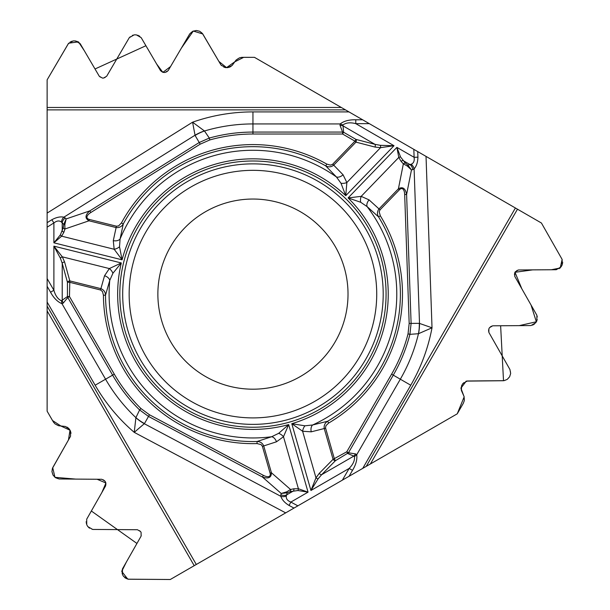 <?xml version="1.0" encoding="UTF-8"?>
<svg xmlns="http://www.w3.org/2000/svg" width="610" height="610" viewBox="0 0 610 610"><rect width="100%" height="100%" fill="white"/><g stroke="black" fill="none" stroke-linecap="round" stroke-linejoin="round"><path stroke-width="0.46" stroke-dasharray="3.05 2.29" d="M170.281 579.5L457.248 413.816L463.287 403.355A8.647 8.647 0 0 0 463.661 395.44L461.381 390.453A5.185 5.185 0 0 1 461.602 385.703L462.822 383.591A5.185 5.185 0 0 1 467.275 380.998L502.884 380.762A7.777 7.777 0 0 0 509.563 376.873L509.647 376.736A7.777 7.777 0 0 0 509.67 369.004L488.869 332.419A3.675 3.675 0 0 1 488.884 328.767L489.533 327.646A3.675 3.675 0 0 1 492.689 325.809L530.944 325.557A5.62 5.62 0 0 0 535.771 322.751L536.861 320.86A5.62 5.62 0 0 0 536.884 315.279L514.756 276.353A3.675 3.675 0 0 1 514.764 272.7L515.282 271.801A3.675 3.675 0 0 1 518.439 269.971L556.198 269.719A5.62 5.62 0 0 0 561.025 266.906L562.115 265.022A5.62 5.62 0 0 0 562.138 259.433L541.428 223.016L254.462 57.34L242.383 57.34A8.647 8.647 0 0 0 235.338 60.969L232.158 65.438A5.185 5.185 0 0 1 227.934 67.626L225.494 67.626A5.185 5.185 0 0 1 221.018 65.056L203.016 34.343A7.777 7.777 0 0 0 196.306 30.5L196.145 30.5A7.777 7.777 0 0 0 189.435 34.343L168.154 70.646A3.675 3.675 0 0 1 164.982 72.46L163.694 72.46A3.675 3.675 0 0 1 160.522 70.646L141.177 37.645A5.62 5.62 0 0 0 136.327 34.861L134.154 34.861A5.62 5.62 0 0 0 129.305 37.645L106.658 76.265A3.675 3.675 0 0 1 103.494 78.08L102.457 78.08A3.675 3.675 0 0 1 99.285 76.265L80.192 43.691A5.62 5.62 0 0 0 75.343 40.916L73.162 40.916A5.62 5.62 0 0 0 68.32 43.691L47.13 79.834L47.13 411.193L53.177 421.655A8.647 8.647 0 0 0 59.841 425.94L65.3 426.459A5.185 5.185 0 0 1 69.304 429.028L70.524 431.14A5.185 5.185 0 0 1 70.539 436.295L52.94 467.245A7.777 7.777 0 0 0 52.971 474.976L53.047 475.114A7.777 7.777 0 0 0 59.734 479.002L101.809 479.285A3.675 3.675 0 0 1 104.966 481.122L105.614 482.236A3.675 3.675 0 0 1 105.629 485.888L86.719 519.148A5.62 5.62 0 0 0 86.734 524.737L87.825 526.621A5.62 5.62 0 0 0 92.651 529.434L137.425 529.732A3.675 3.675 0 0 1 140.582 531.562L141.101 532.461A3.675 3.675 0 0 1 141.116 536.114L122.45 568.939A5.62 5.62 0 0 0 122.473 574.529L123.555 576.412A5.62 5.62 0 0 0 128.39 579.218L170.281 579.5M348.02 294.119A95.076 95.076 0 0 1 205.41 376.454A95.076 95.076 0 0 1 205.41 211.777A95.076 95.076 0 0 1 348.02 294.119M362.736 468.381L366.244 466.36"/><path stroke-width="0.91" d="M370.4 463.958L457.248 413.816L463.287 403.355L464.301 400.61L464.073 396.538L461.381 390.453L461.602 385.703L462.822 383.591L467.275 380.998L504.035 380.671L507.23 379.397L509.647 376.736L510.661 373.45L509.937 369.515L488.869 332.419L488.884 328.767L489.533 327.646L492.689 325.809L530.944 325.557L535.771 322.751L536.861 320.86L536.884 315.279L514.756 276.353L514.764 272.7L515.282 271.801L518.439 269.971L556.198 269.719L561.025 266.906L562.115 265.022L562.138 259.433L541.428 223.016L517.486 209.192L370.4 463.958L342.393 480.131L349.156 468.419C353.129 464.34 354.898 460.413 354.44 456.631L353.846 456.097L355.668 453.939L356.713 454.747C357.368 459.483 355.965 464.683 352.496 470.348L349.156 468.419L310.932 490.486L315.98 477.843L319.282 473.314L333.075 459.322L346.777 451.796L347.791 453.558L353.846 456.097L321.638 474.694L318.107 478.835L310.932 490.486L291.786 423.706L304.931 425.81L312.648 424.979L327.593 421.266L328.645 423.065L325.946 425.688L325.519 427.862L334.41 458.941L335.424 460.702A2.158 1.273 -135.4 0 1 333.075 459.322L324.253 428.578C323.78 425.437 324.886 422.997 327.593 421.266A147.445 147.445 0 0 0 378.551 216.893C376.98 214.102 377.14 211.426 379.031 208.872L398.406 188.818C402.646 186.378 405.375 188.261 406.603 194.46L411.102 323.353L409.92 334.341C406.237 348.691 400.686 362.287 393.282 375.142L348.462 452.772L355.668 453.939M196.298 564.479L194.216 565.676L47.13 310.909L47.13 306.113L196.298 564.479L342.393 480.131M47.13 310.909L47.13 411.193L53.482 422.158L55.045 423.904L58.682 425.75L65.3 426.459L69.304 429.028L70.524 431.14L70.539 436.295L52.452 468.289L51.949 471.69L53.047 475.114L55.38 477.638L59.155 478.98L101.809 479.285L104.966 481.122L105.614 482.236L105.629 485.888L86.719 519.148L86.734 524.737L87.825 526.621L92.651 529.434L137.425 529.732L140.582 531.562L141.101 532.461L141.116 536.114L122.45 568.939L122.473 574.529L123.555 576.412L128.39 579.218L170.281 579.5L194.216 565.676M47.13 306.113L47.13 302.064L95.145 385.223A182.215 182.215 0 0 0 134.238 432.353L135.9 417.652L139.621 409.943C129.038 399.58 120.04 387.975 112.614 375.142L67.794 297.505L63.173 303.17L61.953 303.666L61.457 300.753L67.443 296.536L67.794 297.505L69.471 296.536L114.291 374.166C121.634 386.839 130.525 398.299 140.979 408.555L149.458 414.762L263.329 475.312A10.446 4.323 41.2 0 0 270.077 473.116L271.412 472.735C271.404 477.63 268.408 479.056 262.422 477.012L148.55 416.462L139.621 409.943L140.979 408.555M47.13 109.876L47.13 107.474L341.31 107.474L345.466 109.876L47.13 109.876L47.13 302.064M341.31 107.474L254.462 57.34L241.789 57.355L239.494 57.836L236.078 60.062L232.158 65.438L227.934 67.626L225.494 67.626L221.018 65.056L202.36 33.397L199.661 31.262L196.306 30.5L192.79 31.262L189.748 33.855L168.154 70.646L164.982 72.46L163.694 72.46L160.522 70.646L141.177 37.645L136.327 34.861L134.154 34.861L129.305 37.645L106.658 76.265L103.494 78.08L102.457 78.08L99.285 76.265L80.192 43.691L75.343 40.916L73.162 40.916L68.32 43.691L47.13 79.834L47.13 107.474M345.466 109.876L348.973 111.904L252.944 111.904A182.215 182.215 0 0 0 192.585 122.191L204.487 130.982L209.299 138.058C223.565 134.078 238.113 132.08 252.944 132.073L342.584 132.073L339.991 125.241L340.174 123.937C343.948 121.001 349.156 119.621 355.79 119.789L355.79 123.647C350.27 122.244 345.992 122.679 342.942 124.966L343.605 132.256L342.584 132.073L342.584 134.017L354.959 141.154L355.973 139.4A2.158 1.273 104.6 0 1 355.958 142.122L354.959 141.154L332.488 164.395L330.391 165.112L326.769 164.082L325.74 165.897L336.43 176.976A143.838 143.838 0 0 0 120.078 239.021L123.266 223.954C121.634 226.714 119.24 227.904 116.075 227.545L89.022 220.797C84.79 218.342 85.057 215.033 89.815 210.877L199.188 142.534L209.299 138.058L209.825 139.934C223.931 136.007 238.304 134.032 252.944 134.017L342.584 134.017L343.605 132.256L355.973 139.4L374.99 144.341A2.158 1.273 104.6 0 1 374.967 147.063L355.958 142.122L333.739 165.127C331.26 167.117 328.592 167.369 325.74 165.897A147.445 147.445 0 0 0 123.266 223.954L121.428 222.963L118.553 225.936L116.411 226.196L89.365 219.447A10.446 4.323 161.2 0 1 90.837 212.509L89.815 210.877L66.162 218.921L64.851 224.465L64.927 228.994A2.158 1.388 -162.3 0 1 63.234 227.652L60.398 234.819L53.894 242.818L122.084 259.822L119.522 246.76L120.078 239.021A6.481 4.163 -170.4 0 1 113.285 240.66L116.411 226.196M426.032 156.396L432.017 327.799L418.46 333.716A43.218 38.605 -90.2 0 0 419.283 323.338L432.017 327.799A182.215 182.215 0 0 1 410.751 385.223L362.736 468.381L170.281 579.5L127.795 579.18L121.725 571.372L126.438 561.924L136.937 543.457L91.347 511.005L101.855 492.537L105.942 482.998L97.081 479.246L75.838 479.109L54.953 477.325L52.727 467.672L68.457 439.962L69.997 430.225L60.962 426.047L52.498 420.503L47.13 411.193L47.13 79.834L68.648 43.203L78.446 41.854L84.271 50.653L95.015 68.983L145.912 45.727L156.656 64.05L162.87 72.369L170.548 66.566L181.292 48.243L193.278 31.049L202.756 33.947L218.883 61.427L226.554 67.626L234.682 61.884L243.718 57.325L254.462 57.34L541.428 223.016L562.138 259.433L560.201 267.996L551.341 269.75L532.713 269.872L515 272.289L521.847 288.835L531.058 305.023L536.342 321.767L519.255 325.633L500.627 325.755L503.509 380.724L466.269 381.113L460.908 388.166L464.157 396.851L457.248 413.816L366.244 466.36L515.412 207.995L348.973 111.904M515.412 207.995L517.486 209.192M386.069 294.119A133.125 133.125 0 0 0 186.385 178.829A133.125 133.125 0 0 0 186.385 409.401A133.125 133.125 0 0 0 386.069 294.119M348.02 294.119A95.076 95.076 0 0 1 205.41 376.454A95.076 95.076 0 0 1 205.41 211.777A95.076 95.076 0 0 1 348.02 294.119M342.942 124.966L340.174 123.937L252.944 123.937A170.182 170.182 0 0 0 204.487 130.982A43.218 38.605 149.8 0 0 195.086 135.458L192.585 122.191L47.13 213.081M47.13 222.673L51.873 219.714C56.372 217.274 60.375 216.428 63.89 217.175A6.481 5.437 108.7 0 0 61.435 222.086L63.745 224.434L66.162 218.921L65.239 217.991A6.481 5.764 135.1 0 0 62.22 222.902L62.22 230.824A2.158 1.388 -162.3 0 0 63.913 232.174L61.648 236.169L53.894 242.818L53.894 222.947C56.829 220.66 59.345 220.37 61.435 222.086M47.13 286.296L50.546 292.213C53.726 298.046 57.523 301.866 61.953 303.666L105.568 379.206L95.145 385.223M51.873 219.714L53.894 222.947L47.13 227.172M50.546 292.213L53.894 290.284L47.13 278.572M341.005 183.252A6.481 3.629 -9.6 0 0 346.861 182.535L345.756 195.688L341.005 183.252L336.43 176.976A6.481 4.163 138.4 0 0 343.056 174.773L332.74 164.166M119.522 246.76A6.481 3.629 157.6 0 1 114.169 249.261L122.084 259.822A135.283 135.283 0 0 1 345.756 195.688L394.014 145.714L380.335 145.325L374.99 144.341L342.774 125.744L339.991 125.241M270.077 473.116L262.392 446.314L261.095 444.599L257.084 443.592A149.526 149.526 0 0 1 103.418 295.202L102.495 291.549L100.513 289.986L104.539 275.743A6.481 4.163 18.4 0 1 109.762 280.387L112.903 273.288A6.481 3.629 -129.6 0 0 109.358 268.568L121.299 262.956L53.894 246.15L62.319 256.84L64.584 261.964L69.807 280.905L69.471 296.536L67.443 296.536L67.443 282.255A2.158 1.273 -15.4 0 1 69.807 280.905L100.848 288.644C103.807 289.796 105.355 291.976 105.507 295.187A147.445 147.445 0 0 0 257.023 441.503L271.663 436.737L278.648 433.344L288.683 424.598L283.49 436.729L276.483 441.792L263.726 445.933L271.412 472.735L290.558 489.502A2.158 1.388 77.7 0 1 290.238 491.645L287.203 492.811L281.218 493.475L286.677 491.843L290.558 489.502L293.814 488.801A2.158 1.388 77.7 0 1 293.494 490.936L286.639 494.901L286.326 495.983C285.884 498.652 287.394 500.688 290.84 502.083L297.878 505.827M112.903 273.288L121.299 262.956A135.283 135.283 0 0 0 288.683 424.598L308.05 492.148L297.871 490.516L290.238 491.645M276.483 441.792A6.481 4.163 69.6 0 0 271.663 436.737A143.838 143.838 0 0 1 109.762 280.387L105.507 295.187L103.418 295.202M65.239 217.991L63.89 217.175L194.979 135.26A43.218 38.56 -25.7 0 1 204.419 130.944M61.457 300.753C57.958 299.258 55.434 295.766 53.894 290.284L53.894 246.15L60.398 258.19L62.22 263.314A2.158 1.273 -15.4 0 1 64.584 261.964M89.365 219.447L89.022 220.797L64.927 228.994L63.913 232.174M64.851 224.465L63.745 224.434L63.234 227.652M113.285 240.66L114.169 249.261L61.648 236.169A2.158 1.281 -137.2 0 1 60.398 234.819M60.398 258.19A2.158 1.083 -32.4 0 1 62.319 256.84L109.358 268.568L104.539 275.743M417.728 151.593L417.919 157.182C417.781 162.298 416.508 166.187 414.106 168.856A6.481 5.437 -131.3 0 0 411.079 164.281L407.892 165.104L411.46 169.954L407.312 166.042L403.355 163.846A2.158 1.388 -42.3 0 1 405.368 163.053L400.572 157.014L396.896 147.376L348.081 197.93L360.67 202.245L367.098 206.599L378.551 216.893L380.327 215.795L379.191 211.815L380.03 209.84L399.405 189.779A10.446 4.323 -78.8 0 1 404.674 194.529L406.603 194.46L411.46 169.954L412.726 169.618A6.481 5.764 -104.9 0 0 409.981 164.547L403.126 160.59A2.158 1.388 -42.3 0 0 401.113 161.383L398.78 157.426L396.896 147.376L414.106 157.311C414.617 161.002 413.611 163.32 411.079 164.281M417.919 157.182L414.106 157.311L413.832 149.343M369.073 199.889A6.481 4.163 -50.4 0 0 367.098 206.599A143.838 143.838 0 0 1 312.648 424.979A6.481 4.163 78.4 0 0 311.245 431.827L302.621 431.239L291.786 423.706A135.283 135.283 0 0 0 348.081 197.93L361.181 196.359L369.073 199.889L380.03 209.84M369.317 123.647L355.79 123.647L394.014 145.714L380.541 147.666L374.967 147.063M410.743 385.223L400.328 379.206A170.182 170.182 0 0 0 418.46 333.716L409.92 334.341L408.037 333.861C404.384 348.043 398.902 361.478 391.597 374.166L346.777 451.796L348.462 452.772L335.424 460.702L321.638 474.694A2.158 1.273 -135.4 0 1 319.282 473.314M412.726 169.618L414.106 168.856L419.505 323.346A43.218 38.56 94.3 0 1 418.521 333.67M360.67 202.245A6.481 3.629 -82.4 0 1 361.181 196.359L398.78 157.426A2.158 1.281 -17.2 0 1 400.572 157.014M399.405 189.779L398.406 188.818L403.355 163.846L401.113 161.383M407.312 166.042L407.892 165.104L405.368 163.053M380.335 145.325A2.158 1.083 87.6 0 1 380.541 147.666L346.861 182.535L343.056 174.773M392.771 374.845L400.328 379.206L356.713 454.747L354.44 456.631M113.124 374.845L105.568 379.206A170.182 170.182 0 0 0 135.9 417.652A43.218 38.605 29.8 0 0 144.471 423.561L134.238 432.353L285.671 512.873M293.982 508.077L289.048 505.454C284.687 502.777 281.957 499.727 280.844 496.319A6.481 5.437 -11.3 0 0 286.326 495.983M289.048 505.454L290.84 502.083L308.05 492.148L298.412 488.762A2.158 1.281 102.8 0 1 297.871 490.516M286.677 491.843L287.203 492.811L286.639 494.901A6.481 5.764 15.1 0 1 280.875 494.74L280.844 496.319L144.356 423.744A43.218 38.56 -145.7 0 1 135.9 417.728M304.931 425.81A6.481 3.629 110.4 0 0 302.621 431.239L315.98 477.843A2.158 1.083 -152.4 0 0 318.107 478.835M257.084 443.592L257.023 441.503C260.226 441.541 262.46 443.012 263.726 445.933L262.392 446.314M278.648 433.344A6.481 3.629 37.6 0 1 283.49 436.729L298.412 488.762L293.814 488.801M263.329 475.312L262.422 477.012L281.218 493.475L280.875 494.74M100.513 289.986L69.471 282.255L67.443 282.255L62.22 263.314L62.22 300.509L63.173 303.17M383.202 294.119A130.258 130.258 0 0 1 187.819 406.923A130.258 130.258 0 0 1 187.819 181.315A130.258 130.258 0 0 1 383.202 294.119M376.728 294.119A123.784 123.784 0 0 1 191.052 401.319A123.784 123.784 0 0 1 191.052 186.919A123.784 123.784 0 0 1 376.728 294.119M252.944 132.66L252.944 111.904M362.63 119.789L355.79 119.789M90.837 212.509L200.21 144.166L209.825 139.934M326.769 164.082A149.526 149.526 0 0 0 121.428 222.963M200.21 144.166L195.086 135.458M252.944 134.017L252.944 132.073M352.496 470.348L349.08 476.265M404.674 194.529L409.173 323.422L408.037 333.861M328.645 423.065A149.526 149.526 0 0 0 380.327 215.795M325.587 428.197L311.245 431.827M409.173 323.422L419.283 323.338M391.597 374.166L393.282 375.142M149.458 414.762L144.471 423.561M114.291 374.166L112.614 375.142"/></g></svg>
